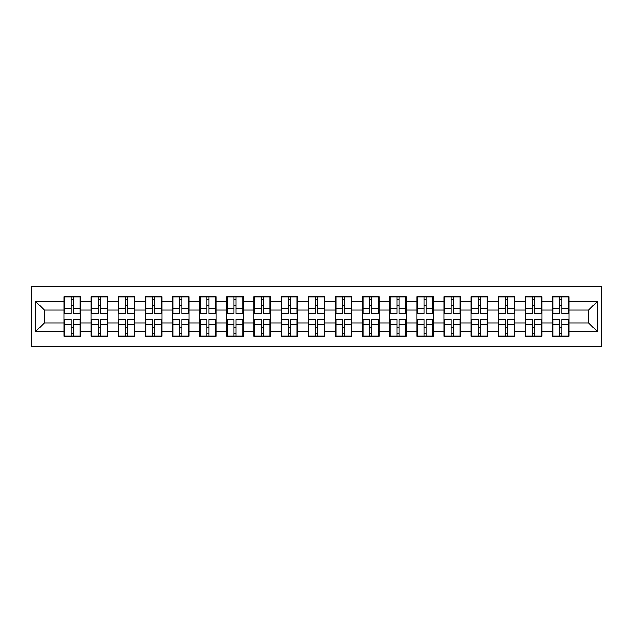<?xml version="1.0" encoding="UTF-8"?>
<svg xmlns="http://www.w3.org/2000/svg" width="633" height="633" viewBox="0 0 633 633"><rect width="100%" height="100%" fill="white"/><g stroke="black" fill="none" stroke-linecap="round" stroke-linejoin="round"><path stroke-width="0.95" d="M31.65 346.346L601.35 346.346L601.35 286.654L31.65 286.654L31.65 346.346M569.075 327.546L568.553 327.546M553.06 327.546L552.538 327.546M552.538 305.454L553.06 305.454M568.553 305.454L569.075 305.454M569.075 303.191L568.553 303.191M553.06 303.191L552.538 303.191M552.538 329.809L553.06 329.809M568.553 329.809L569.075 329.809M541.927 327.546L541.405 327.546M525.92 327.546L525.398 327.546M525.398 305.454L525.92 305.454M541.405 305.454L541.927 305.454M541.927 303.191L541.405 303.191M525.92 303.191L525.398 303.191M525.398 329.809L525.92 329.809M541.405 329.809L541.927 329.809M514.779 327.546L514.257 327.546M498.772 327.546L498.25 327.546M498.25 305.454L498.772 305.454M514.257 305.454L514.779 305.454M514.779 303.191L514.257 303.191M498.772 303.191L498.25 303.191M498.25 329.809L498.772 329.809M514.257 329.809L514.779 329.809M487.639 327.546L487.117 327.546M471.625 327.546L471.102 327.546M471.102 305.454L471.625 305.454M487.117 305.454L487.639 305.454M487.639 303.191L487.117 303.191M471.625 303.191L471.102 303.191M471.102 329.809L471.625 329.809M487.117 329.809L487.639 329.809M460.492 327.546L459.969 327.546M444.485 327.546L443.962 327.546M443.962 305.454L444.485 305.454M459.969 305.454L460.492 305.454M460.492 303.191L459.969 303.191M444.485 303.191L443.962 303.191M443.962 329.809L444.485 329.809M459.969 329.809L460.492 329.809M433.344 327.546L432.822 327.546M417.337 327.546L416.815 327.546M416.815 305.454L417.337 305.454M432.822 305.454L433.344 305.454M433.344 303.191L432.822 303.191M417.337 303.191L416.815 303.191M416.815 329.809L417.337 329.809M432.822 329.809L433.344 329.809M406.204 327.546L405.682 327.546M390.189 327.546L389.667 327.546M389.667 305.454L390.189 305.454M405.682 305.454L406.204 305.454M406.204 303.191L405.682 303.191M390.189 303.191L389.667 303.191M389.667 329.809L390.189 329.809M405.682 329.809L406.204 329.809M379.056 327.546L378.534 327.546M363.049 327.546L362.527 327.546M362.527 305.454L363.049 305.454M378.534 305.454L379.056 305.454M379.056 303.191L378.534 303.191M363.049 303.191L362.527 303.191M362.527 329.809L363.049 329.809M378.534 329.809L379.056 329.809M351.908 327.546L351.386 327.546M335.901 327.546L335.379 327.546M335.379 305.454L335.901 305.454M351.386 305.454L351.908 305.454M351.908 303.191L351.386 303.191M335.901 303.191L335.379 303.191M335.379 329.809L335.901 329.809M351.386 329.809L351.908 329.809M324.769 327.546L324.246 327.546M308.754 327.546L308.231 327.546M308.231 305.454L308.754 305.454M324.246 305.454L324.769 305.454M324.769 303.191L324.246 303.191M308.754 303.191L308.231 303.191M308.231 329.809L308.754 329.809M324.246 329.809L324.769 329.809M297.621 327.546L297.099 327.546M281.614 327.546L281.092 327.546M281.092 305.454L281.614 305.454M297.099 305.454L297.621 305.454M297.621 303.191L297.099 303.191M281.614 303.191L281.092 303.191M281.092 329.809L281.614 329.809M297.099 329.809L297.621 329.809M270.473 327.546L269.951 327.546M254.466 327.546L253.944 327.546M253.944 305.454L254.466 305.454M269.951 305.454L270.473 305.454M270.473 303.191L269.951 303.191M254.466 303.191L253.944 303.191M253.944 329.809L254.466 329.809M269.951 329.809L270.473 329.809M243.333 327.546L242.811 327.546M227.318 327.546L226.796 327.546M226.796 305.454L227.318 305.454M242.811 305.454L243.333 305.454M243.333 303.191L242.811 303.191M227.318 303.191L226.796 303.191M226.796 329.809L227.318 329.809M242.811 329.809L243.333 329.809M216.185 327.546L215.663 327.546M200.178 327.546L199.656 327.546M199.656 305.454L200.178 305.454M215.663 305.454L216.185 305.454M216.185 303.191L215.663 303.191M200.178 303.191L199.656 303.191M199.656 329.809L200.178 329.809M215.663 329.809L216.185 329.809M189.038 327.546L188.515 327.546M173.031 327.546L172.508 327.546M172.508 305.454L173.031 305.454M188.515 305.454L189.038 305.454M189.038 303.191L188.515 303.191M173.031 303.191L172.508 303.191M172.508 329.809L173.031 329.809M188.515 329.809L189.038 329.809M161.898 327.546L161.375 327.546M145.883 327.546L145.361 327.546M145.361 305.454L145.883 305.454M161.375 305.454L161.898 305.454M161.898 303.191L161.375 303.191M145.883 303.191L145.361 303.191M145.361 329.809L145.883 329.809M161.375 329.809L161.898 329.809M134.75 327.546L134.228 327.546M118.743 327.546L118.221 327.546M118.221 305.454L118.743 305.454M134.228 305.454L134.75 305.454M134.75 303.191L134.228 303.191M118.743 303.191L118.221 303.191M118.221 329.809L118.743 329.809M134.228 329.809L134.75 329.809M107.602 327.546L107.08 327.546M91.595 327.546L91.073 327.546M91.073 305.454L91.595 305.454M107.08 305.454L107.602 305.454M107.602 303.191L107.08 303.191M91.595 303.191L91.073 303.191M91.073 329.809L91.595 329.809M107.08 329.809L107.602 329.809M588.65 322.941L588.65 310.059L569.075 310.059L569.075 322.941L588.65 322.941L597.346 331.637L597.346 301.363L569.075 301.363L569.075 296.837L552.538 296.837L552.538 310.059L541.927 310.059L541.927 322.941L552.538 322.941L552.538 310.059M597.346 331.637L569.075 331.637L569.075 336.163L552.538 336.163L552.538 331.637L541.927 331.637L541.927 336.163L525.398 336.163L525.398 331.637L514.779 331.637L514.779 336.163L498.25 336.163L498.25 331.637L487.639 331.637L487.639 336.163L471.102 336.163L471.102 331.637L460.492 331.637L460.492 336.163L443.962 336.163L443.962 331.637L433.344 331.637L433.344 336.163L416.815 336.163L416.815 331.637L406.204 331.637L406.204 336.163L389.667 336.163L389.667 331.637L379.056 331.637L379.056 336.163L362.527 336.163L362.527 331.637L351.908 331.637L351.908 336.163L335.379 336.163L335.379 331.637L324.769 331.637L324.769 336.163L308.231 336.163L308.231 331.637L297.621 331.637L297.621 336.163L281.092 336.163L281.092 331.637L270.473 331.637L270.473 336.163L253.944 336.163L253.944 331.637L243.333 331.637L243.333 336.163L226.796 336.163L226.796 331.637L216.185 331.637L216.185 336.163L199.656 336.163L199.656 331.637L189.038 331.637L189.038 336.163L172.508 336.163L172.508 331.637L161.898 331.637L161.898 336.163L145.361 336.163L145.361 331.637L134.75 331.637L134.75 336.163L118.221 336.163L118.221 331.637L107.602 331.637L107.602 336.163L91.073 336.163L91.073 331.637L80.462 331.637L80.462 336.163L63.925 336.163L63.925 331.637L35.654 331.637L35.654 301.363L63.925 301.363L63.925 310.059L44.35 310.059L44.35 322.941L63.925 322.941L63.925 310.059M552.538 301.363L541.927 301.363L541.927 296.837L525.398 296.837L525.398 301.363L514.779 301.363L514.779 296.837L498.25 296.837L498.25 301.363L487.639 301.363L487.639 296.837L471.102 296.837L471.102 301.363L460.492 301.363L460.492 296.837L443.962 296.837L443.962 301.363L433.344 301.363L433.344 296.837L416.815 296.837L416.815 301.363L406.204 301.363L406.204 296.837L389.667 296.837L389.667 301.363L379.056 301.363L379.056 296.837L362.527 296.837L362.527 301.363L351.908 301.363L351.908 296.837L335.379 296.837L335.379 301.363L324.769 301.363L324.769 296.837L308.231 296.837L308.231 301.363L297.621 301.363L297.621 296.837L281.092 296.837L281.092 301.363L270.473 301.363L270.473 296.837L253.944 296.837L253.944 301.363L243.333 301.363L243.333 296.837L226.796 296.837L226.796 301.363L216.185 301.363L216.185 296.837L199.656 296.837L199.656 301.363L189.038 301.363L189.038 296.837L172.508 296.837L172.508 301.363L161.898 301.363L161.898 296.837L145.361 296.837L145.361 301.363L134.75 301.363L134.75 296.837L118.221 296.837L118.221 301.363L107.602 301.363L107.602 296.837L91.073 296.837L91.073 301.363L80.462 301.363L80.462 296.837L63.925 296.837L63.925 301.363M552.538 322.941L552.538 331.637M541.927 322.941L541.927 331.637M541.927 301.363L541.927 310.059M514.779 322.941L525.398 322.941L525.398 310.059L514.779 310.059L514.779 331.637M525.398 322.941L525.398 331.637M525.398 301.363L525.398 310.059M514.779 301.363L514.779 310.059M487.639 322.941L498.25 322.941L498.25 310.059L487.639 310.059L487.639 331.637M498.25 322.941L498.25 331.637M498.25 301.363L498.25 310.059M487.639 301.363L487.639 310.059M460.492 322.941L471.102 322.941L471.102 310.059L460.492 310.059L460.492 331.637M471.102 322.941L471.102 331.637M471.102 301.363L471.102 310.059M460.492 301.363L460.492 310.059M433.344 322.941L443.962 322.941L443.962 310.059L433.344 310.059L433.344 331.637M443.962 322.941L443.962 331.637M443.962 301.363L443.962 310.059M433.344 301.363L433.344 310.059M406.204 322.941L416.815 322.941L416.815 310.059L406.204 310.059L406.204 331.637M416.815 322.941L416.815 331.637M416.815 301.363L416.815 310.059M406.204 301.363L406.204 310.059M379.056 322.941L389.667 322.941L389.667 310.059L379.056 310.059L379.056 331.637M389.667 322.941L389.667 331.637M389.667 301.363L389.667 310.059M379.056 301.363L379.056 310.059M351.908 322.941L362.527 322.941L362.527 310.059L351.908 310.059L351.908 331.637M362.527 322.941L362.527 331.637M362.527 301.363L362.527 310.059M351.908 301.363L351.908 310.059M324.769 322.941L335.379 322.941L335.379 310.059L324.769 310.059L324.769 331.637M335.379 322.941L335.379 331.637M335.379 301.363L335.379 310.059M324.769 301.363L324.769 310.059M297.621 322.941L308.231 322.941L308.231 310.059L297.621 310.059L297.621 331.637M308.231 322.941L308.231 331.637M308.231 301.363L308.231 310.059M297.621 301.363L297.621 310.059M270.473 322.941L281.092 322.941L281.092 310.059L270.473 310.059L270.473 331.637M281.092 322.941L281.092 331.637M281.092 301.363L281.092 310.059M270.473 301.363L270.473 310.059M243.333 322.941L253.944 322.941L253.944 310.059L243.333 310.059L243.333 331.637M253.944 322.941L253.944 331.637M253.944 301.363L253.944 310.059M243.333 301.363L243.333 310.059M216.185 322.941L226.796 322.941L226.796 310.059L216.185 310.059L216.185 331.637M226.796 322.941L226.796 331.637M226.796 301.363L226.796 310.059M216.185 301.363L216.185 310.059M189.038 322.941L199.656 322.941L199.656 310.059L189.038 310.059L189.038 331.637M199.656 322.941L199.656 331.637M199.656 301.363L199.656 310.059M189.038 301.363L189.038 310.059M161.898 322.941L172.508 322.941L172.508 310.059L161.898 310.059L161.898 331.637M172.508 322.941L172.508 331.637M172.508 301.363L172.508 310.059M161.898 301.363L161.898 310.059M134.75 322.941L145.361 322.941L145.361 310.059L134.75 310.059L134.75 331.637M145.361 322.941L145.361 331.637M145.361 301.363L145.361 310.059M134.75 301.363L134.75 310.059M107.602 322.941L118.221 322.941L118.221 310.059L107.602 310.059L107.602 331.637M118.221 322.941L118.221 331.637M118.221 301.363L118.221 310.059M107.602 301.363L107.602 310.059M80.462 322.941L91.073 322.941L91.073 310.059L80.462 310.059L80.462 331.637M91.073 322.941L91.073 331.637M91.073 301.363L91.073 310.059M80.462 301.363L80.462 310.059M80.462 327.546L79.94 327.546M64.447 327.546L63.925 327.546M63.925 305.454L64.447 305.454M79.94 305.454L80.462 305.454M80.462 303.191L79.94 303.191M64.447 303.191L63.925 303.191M63.925 329.809L64.447 329.809M79.94 329.809L80.462 329.809M63.925 322.941L63.925 331.637M44.35 322.941L35.654 331.637M35.654 301.363L44.35 310.059M569.075 322.941L569.075 331.637M569.075 301.363L569.075 310.059M597.346 301.363L588.65 310.059M79.94 296.837L79.94 313.541L73.238 313.541L73.238 296.837M71.149 296.837L71.149 313.541L64.447 313.541L64.447 296.837M71.149 299.1L73.238 299.1M73.238 305.541L71.149 305.541M64.447 336.163L64.447 319.459L71.149 319.459L71.149 336.163M73.238 336.163L73.238 319.459L79.94 319.459L79.94 336.163M73.238 333.9L71.149 333.9M71.149 327.459L73.238 327.459M107.08 296.837L107.08 313.541L100.386 313.541L100.386 296.837M98.297 296.837L98.297 313.541L91.595 313.541L91.595 296.837M98.297 299.1L100.386 299.1M100.386 305.541L98.297 305.541M134.228 296.837L134.228 313.541L127.526 313.541L127.526 296.837M125.437 296.837L125.437 313.541L118.743 313.541L118.743 296.837M125.437 299.1L127.526 299.1M127.526 305.541L125.437 305.541M161.375 296.837L161.375 313.541L154.674 313.541L154.674 296.837M152.585 296.837L152.585 313.541L145.883 313.541L145.883 296.837M152.585 299.1L154.674 299.1M154.674 305.541L152.585 305.541M188.515 296.837L188.515 313.541L181.821 313.541L181.821 296.837M179.732 296.837L179.732 313.541L173.031 313.541L173.031 296.837M179.732 299.1L181.821 299.1M181.821 305.541L179.732 305.541M215.663 296.837L215.663 313.541L208.961 313.541L208.961 296.837M206.872 296.837L206.872 313.541L200.178 313.541L200.178 296.837M206.872 299.1L208.961 299.1M208.961 305.541L206.872 305.541M91.595 336.163L91.595 319.459L98.297 319.459L98.297 336.163M100.386 336.163L100.386 319.459L107.08 319.459L107.08 336.163M100.386 333.9L98.297 333.9M98.297 327.459L100.386 327.459M118.743 336.163L118.743 319.459L125.437 319.459L125.437 336.163M127.526 336.163L127.526 319.459L134.228 319.459L134.228 336.163M127.526 333.9L125.437 333.9M125.437 327.459L127.526 327.459M145.883 336.163L145.883 319.459L152.585 319.459L152.585 336.163M154.674 336.163L154.674 319.459L161.375 319.459L161.375 336.163M154.674 333.9L152.585 333.9M152.585 327.459L154.674 327.459M173.031 336.163L173.031 319.459L179.732 319.459L179.732 336.163M181.821 336.163L181.821 319.459L188.515 319.459L188.515 336.163M181.821 333.9L179.732 333.9M179.732 327.459L181.821 327.459M200.178 336.163L200.178 319.459L206.872 319.459L206.872 336.163M208.961 336.163L208.961 319.459L215.663 319.459L215.663 336.163M208.961 333.9L206.872 333.9M206.872 327.459L208.961 327.459M242.811 296.837L242.811 313.541L236.109 313.541L236.109 296.837M234.02 296.837L234.02 313.541L227.318 313.541L227.318 296.837M234.02 299.1L236.109 299.1M236.109 305.541L234.02 305.541M227.318 336.163L227.318 319.459L234.02 319.459L234.02 336.163M236.109 336.163L236.109 319.459L242.811 319.459L242.811 336.163M236.109 333.9L234.02 333.9M234.02 327.459L236.109 327.459M269.951 296.837L269.951 313.541L263.257 313.541L263.257 296.837M261.168 296.837L261.168 313.541L254.466 313.541L254.466 296.837M261.168 299.1L263.257 299.1M263.257 305.541L261.168 305.541M254.466 336.163L254.466 319.459L261.168 319.459L261.168 336.163M263.257 336.163L263.257 319.459L269.951 319.459L269.951 336.163M263.257 333.9L261.168 333.9M261.168 327.459L263.257 327.459M297.099 296.837L297.099 313.541L290.397 313.541L290.397 296.837M288.308 296.837L288.308 313.541L281.614 313.541L281.614 296.837M288.308 299.1L290.397 299.1M290.397 305.541L288.308 305.541M281.614 336.163L281.614 319.459L288.308 319.459L288.308 336.163M290.397 336.163L290.397 319.459L297.099 319.459L297.099 336.163M290.397 333.9L288.308 333.9M288.308 327.459L290.397 327.459M324.246 296.837L324.246 313.541L317.544 313.541L317.544 296.837M315.456 296.837L315.456 313.541L308.754 313.541L308.754 296.837M315.456 299.1L317.544 299.1M317.544 305.541L315.456 305.541M308.754 336.163L308.754 319.459L315.456 319.459L315.456 336.163M317.544 336.163L317.544 319.459L324.246 319.459L324.246 336.163M317.544 333.9L315.456 333.9M315.456 327.459L317.544 327.459M351.386 296.837L351.386 313.541L344.692 313.541L344.692 296.837M342.603 296.837L342.603 313.541L335.901 313.541L335.901 296.837M342.603 299.1L344.692 299.1M344.692 305.541L342.603 305.541M335.901 336.163L335.901 319.459L342.603 319.459L342.603 336.163M344.692 336.163L344.692 319.459L351.386 319.459L351.386 336.163M344.692 333.9L342.603 333.9M342.603 327.459L344.692 327.459M378.534 296.837L378.534 313.541L371.832 313.541L371.832 296.837M369.743 296.837L369.743 313.541L363.049 313.541L363.049 296.837M369.743 299.1L371.832 299.1M371.832 305.541L369.743 305.541M363.049 336.163L363.049 319.459L369.743 319.459L369.743 336.163M371.832 336.163L371.832 319.459L378.534 319.459L378.534 336.163M371.832 333.9L369.743 333.9M369.743 327.459L371.832 327.459M405.682 296.837L405.682 313.541L398.98 313.541L398.98 296.837M396.891 296.837L396.891 313.541L390.189 313.541L390.189 296.837M396.891 299.1L398.98 299.1M398.98 305.541L396.891 305.541M390.189 336.163L390.189 319.459L396.891 319.459L396.891 336.163M398.98 336.163L398.98 319.459L405.682 319.459L405.682 336.163M398.98 333.9L396.891 333.9M396.891 327.459L398.98 327.459M432.822 296.837L432.822 313.541L426.128 313.541L426.128 296.837M424.039 296.837L424.039 313.541L417.337 313.541L417.337 296.837M424.039 299.1L426.128 299.1M426.128 305.541L424.039 305.541M417.337 336.163L417.337 319.459L424.039 319.459L424.039 336.163M426.128 336.163L426.128 319.459L432.822 319.459L432.822 336.163M426.128 333.9L424.039 333.9M424.039 327.459L426.128 327.459M459.969 296.837L459.969 313.541L453.268 313.541L453.268 296.837M451.179 296.837L451.179 313.541L444.485 313.541L444.485 296.837M451.179 299.1L453.268 299.1M453.268 305.541L451.179 305.541M444.485 336.163L444.485 319.459L451.179 319.459L451.179 336.163M453.268 336.163L453.268 319.459L459.969 319.459L459.969 336.163M453.268 333.9L451.179 333.9M451.179 327.459L453.268 327.459M487.117 296.837L487.117 313.541L480.415 313.541L480.415 296.837M478.326 296.837L478.326 313.541L471.625 313.541L471.625 296.837M478.326 299.1L480.415 299.1M480.415 305.541L478.326 305.541M471.625 336.163L471.625 319.459L478.326 319.459L478.326 336.163M480.415 336.163L480.415 319.459L487.117 319.459L487.117 336.163M480.415 333.9L478.326 333.9M478.326 327.459L480.415 327.459M514.257 296.837L514.257 313.541L507.563 313.541L507.563 296.837M505.474 296.837L505.474 313.541L498.772 313.541L498.772 296.837M505.474 299.1L507.563 299.1M507.563 305.541L505.474 305.541M498.772 336.163L498.772 319.459L505.474 319.459L505.474 336.163M507.563 336.163L507.563 319.459L514.257 319.459L514.257 336.163M507.563 333.9L505.474 333.9M505.474 327.459L507.563 327.459M541.405 296.837L541.405 313.541L534.703 313.541L534.703 296.837M532.614 296.837L532.614 313.541L525.92 313.541L525.92 296.837M532.614 299.1L534.703 299.1M534.703 305.541L532.614 305.541M525.92 336.163L525.92 319.459L532.614 319.459L532.614 336.163M534.703 336.163L534.703 319.459L541.405 319.459L541.405 336.163M534.703 333.9L532.614 333.9M532.614 327.459L534.703 327.459M568.553 296.837L568.553 313.541L561.851 313.541L561.851 296.837M559.762 296.837L559.762 313.541L553.06 313.541L553.06 296.837M559.762 299.1L561.851 299.1M561.851 305.541L559.762 305.541M553.06 336.163L553.06 319.459L559.762 319.459L559.762 336.163M561.851 336.163L561.851 319.459L568.553 319.459L568.553 336.163M561.851 333.9L559.762 333.9M559.762 327.459L561.851 327.459M71.149 308.176L64.447 308.176M71.149 313.319L64.447 313.319M79.94 308.176L73.238 308.176M79.94 313.319L73.238 313.319M73.238 324.824L79.94 324.824M73.238 319.681L79.94 319.681M64.447 324.824L71.149 324.824M64.447 319.681L71.149 319.681M98.297 308.176L91.595 308.176M98.297 313.319L91.595 313.319M107.08 308.176L100.386 308.176M107.08 313.319L100.386 313.319M125.437 308.176L118.743 308.176M125.437 313.319L118.743 313.319M134.228 308.176L127.526 308.176M134.228 313.319L127.526 313.319M152.585 308.176L145.883 308.176M152.585 313.319L145.883 313.319M161.375 308.176L154.674 308.176M161.375 313.319L154.674 313.319M179.732 308.176L173.031 308.176M179.732 313.319L173.031 313.319M188.515 308.176L181.821 308.176M188.515 313.319L181.821 313.319M206.872 308.176L200.178 308.176M206.872 313.319L200.178 313.319M215.663 308.176L208.961 308.176M215.663 313.319L208.961 313.319M100.386 324.824L107.08 324.824M100.386 319.681L107.08 319.681M91.595 324.824L98.297 324.824M91.595 319.681L98.297 319.681M127.526 324.824L134.228 324.824M127.526 319.681L134.228 319.681M118.743 324.824L125.437 324.824M118.743 319.681L125.437 319.681M154.674 324.824L161.375 324.824M154.674 319.681L161.375 319.681M145.883 324.824L152.585 324.824M145.883 319.681L152.585 319.681M181.821 324.824L188.515 324.824M181.821 319.681L188.515 319.681M173.031 324.824L179.732 324.824M173.031 319.681L179.732 319.681M208.961 324.824L215.663 324.824M208.961 319.681L215.663 319.681M200.178 324.824L206.872 324.824M200.178 319.681L206.872 319.681M234.02 308.176L227.318 308.176M234.02 313.319L227.318 313.319M242.811 308.176L236.109 308.176M242.811 313.319L236.109 313.319M236.109 324.824L242.811 324.824M236.109 319.681L242.811 319.681M227.318 324.824L234.02 324.824M227.318 319.681L234.02 319.681M261.168 308.176L254.466 308.176M261.168 313.319L254.466 313.319M269.951 308.176L263.257 308.176M269.951 313.319L263.257 313.319M263.257 324.824L269.951 324.824M263.257 319.681L269.951 319.681M254.466 324.824L261.168 324.824M254.466 319.681L261.168 319.681M288.308 308.176L281.614 308.176M288.308 313.319L281.614 313.319M297.099 308.176L290.397 308.176M297.099 313.319L290.397 313.319M290.397 324.824L297.099 324.824M290.397 319.681L297.099 319.681M281.614 324.824L288.308 324.824M281.614 319.681L288.308 319.681M315.456 308.176L308.754 308.176M315.456 313.319L308.754 313.319M324.246 308.176L317.544 308.176M324.246 313.319L317.544 313.319M317.544 324.824L324.246 324.824M317.544 319.681L324.246 319.681M308.754 324.824L315.456 324.824M308.754 319.681L315.456 319.681M342.603 308.176L335.901 308.176M342.603 313.319L335.901 313.319M351.386 308.176L344.692 308.176M351.386 313.319L344.692 313.319M344.692 324.824L351.386 324.824M344.692 319.681L351.386 319.681M335.901 324.824L342.603 324.824M335.901 319.681L342.603 319.681M369.743 308.176L363.049 308.176M369.743 313.319L363.049 313.319M378.534 308.176L371.832 308.176M378.534 313.319L371.832 313.319M371.832 324.824L378.534 324.824M371.832 319.681L378.534 319.681M363.049 324.824L369.743 324.824M363.049 319.681L369.743 319.681M396.891 308.176L390.189 308.176M396.891 313.319L390.189 313.319M405.682 308.176L398.98 308.176M405.682 313.319L398.98 313.319M398.98 324.824L405.682 324.824M398.98 319.681L405.682 319.681M390.189 324.824L396.891 324.824M390.189 319.681L396.891 319.681M424.039 308.176L417.337 308.176M424.039 313.319L417.337 313.319M432.822 308.176L426.128 308.176M432.822 313.319L426.128 313.319M426.128 324.824L432.822 324.824M426.128 319.681L432.822 319.681M417.337 324.824L424.039 324.824M417.337 319.681L424.039 319.681M451.179 308.176L444.485 308.176M451.179 313.319L444.485 313.319M459.969 308.176L453.268 308.176M459.969 313.319L453.268 313.319M453.268 324.824L459.969 324.824M453.268 319.681L459.969 319.681M444.485 324.824L451.179 324.824M444.485 319.681L451.179 319.681M478.326 308.176L471.625 308.176M478.326 313.319L471.625 313.319M487.117 308.176L480.415 308.176M487.117 313.319L480.415 313.319M480.415 324.824L487.117 324.824M480.415 319.681L487.117 319.681M471.625 324.824L478.326 324.824M471.625 319.681L478.326 319.681M505.474 308.176L498.772 308.176M505.474 313.319L498.772 313.319M514.257 308.176L507.563 308.176M514.257 313.319L507.563 313.319M507.563 324.824L514.257 324.824M507.563 319.681L514.257 319.681M498.772 324.824L505.474 324.824M498.772 319.681L505.474 319.681M532.614 308.176L525.92 308.176M532.614 313.319L525.92 313.319M541.405 308.176L534.703 308.176M541.405 313.319L534.703 313.319M534.703 324.824L541.405 324.824M534.703 319.681L541.405 319.681M525.92 324.824L532.614 324.824M525.92 319.681L532.614 319.681M559.762 308.176L553.06 308.176M559.762 313.319L553.06 313.319M568.553 308.176L561.851 308.176M568.553 313.319L561.851 313.319M561.851 324.824L568.553 324.824M561.851 319.681L568.553 319.681M553.06 324.824L559.762 324.824M553.06 319.681L559.762 319.681"/></g></svg>
